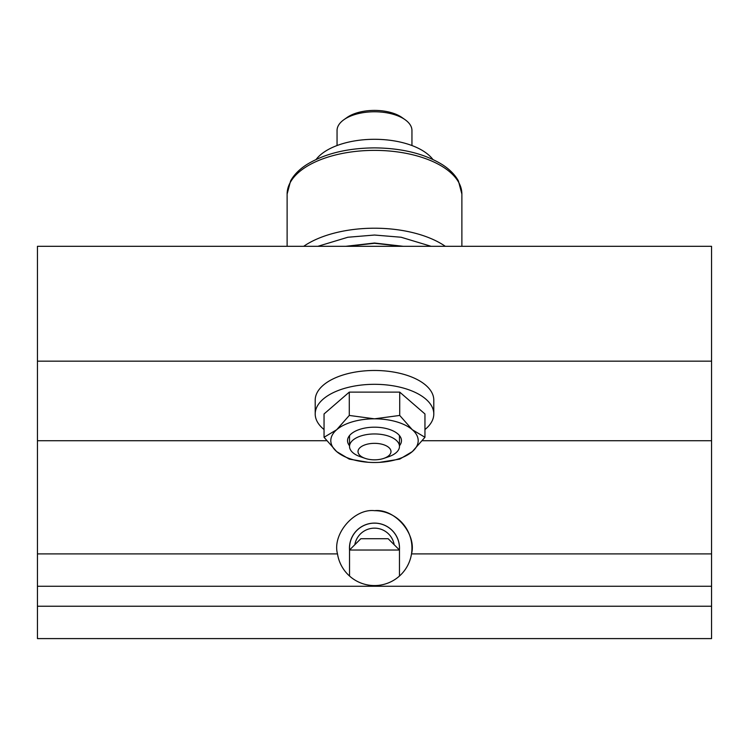 <?xml version="1.0" encoding="UTF-8"?>
<svg xmlns="http://www.w3.org/2000/svg" width="749" height="749" viewBox="0 0 749 749"><rect width="100%" height="100%" fill="white"/><g stroke="black" fill="none" stroke-linecap="round" stroke-linejoin="round"><path stroke-width="1.12" d="M349.605 549.944A24.97 24.97 0 0 1 374.5 523.148A24.97 24.97 0 0 1 399.395 549.944M394.18 544.729A19.97 19.97 0 0 0 354.82 544.729M399.47 576.028L399.47 550.019L349.53 550.019A25.017 25.017 0 0 1 374.5 523.102A25.017 25.017 0 0 1 399.442 549.991L388.179 538.728L360.821 538.728L349.53 550.019L349.53 576.028M399.47 445.758A26.964 13.482 180 0 0 396.521 432.885A26.964 13.482 180 0 0 374.5 427.183A26.964 13.482 180 0 0 352.479 432.885A26.964 13.482 180 0 0 349.53 445.758M324.045 429.542A59.293 29.651 0 0 1 315.207 413.963A59.293 29.651 0 0 1 374.5 384.312A59.293 29.651 0 0 1 433.793 413.963A59.293 29.651 0 0 1 424.955 429.542M433.793 413.963L433.793 400.125A59.293 29.651 180 0 0 374.5 370.474A59.293 29.651 180 0 0 315.207 400.125L315.207 413.963M424.955 437.285L424.955 413.963L399.723 392.12L349.277 392.12L324.045 413.963L324.045 437.285L336.666 429.739L349.277 415.442L374.5 418.822L399.723 415.442L412.334 429.739L424.955 437.285L412.334 451.591L399.723 459.128L379.368 462.376M349.277 392.12L349.277 415.442M399.723 392.12L399.723 415.442M368.115 462.273L349.277 459.128L336.666 451.591L324.045 437.285M412.334 429.739A43.695 21.843 180 0 0 374.5 418.822A43.695 21.843 180 0 0 336.666 429.739A43.695 21.843 180 0 0 336.666 451.591A43.695 21.843 180 0 0 374.5 462.507A43.695 21.843 180 0 0 412.334 451.591A43.695 21.843 180 0 0 412.334 429.739M287.12 194.066L290.603 180.893C293.983 174.807 299.254 169.443 306.435 164.789C324.223 153.77 346.918 148.133 374.5 147.881C402.082 148.133 424.777 153.77 442.565 164.789C449.746 169.443 455.018 174.807 458.397 180.893L461.88 194.066L461.88 246.318L461.88 194.066A87.38 43.695 180 0 0 374.5 150.38A87.38 43.695 180 0 0 287.12 194.066L287.12 246.318M345.663 246.318L374.5 243.022L403.337 246.318M316.125 159.453A62.42 31.205 0 0 1 374.5 139.295A62.42 31.205 0 0 1 432.875 159.453M346.984 117.527L343.922 119.69L346.984 117.527A33.705 16.852 0 0 1 374.5 110.403A33.705 16.852 0 0 1 402.016 117.527L405.078 119.69A37.45 18.725 180 0 0 374.5 111.779A37.45 18.725 180 0 0 343.922 119.69A37.45 18.725 180 0 0 337.05 130.504L337.05 145.531M411.95 145.531L411.95 130.504A37.45 18.725 180 0 0 405.078 119.69M374.5 459.83A16.487 8.239 180 0 0 383.825 458.379A16.487 8.239 180 0 0 390.248 449.147A16.487 8.239 180 0 0 374.5 443.342A16.487 8.239 180 0 0 358.752 449.147A16.487 8.239 180 0 0 365.175 458.379A16.487 8.239 180 0 0 374.5 459.83M383.825 458.379L388.628 456.731A24.97 12.48 180 0 0 399.47 446.441A24.97 12.48 180 0 0 374.5 433.952A24.97 12.48 180 0 0 349.53 446.441A24.97 12.48 180 0 0 360.372 456.731L365.175 458.379M374.5 510.668A37.45 37.45 0 0 1 411.501 553.904A37.45 37.45 0 0 1 337.499 553.904C332.041 534.177 354.165 508.328 374.5 510.668C394.835 508.328 416.959 534.177 411.501 553.904L711.55 553.904L711.55 638.597L37.45 638.597L37.45 606.241L711.55 606.241M37.45 361.168L711.55 361.168L711.55 246.318L37.45 246.318L37.45 553.904L337.499 553.904M711.55 361.168L711.55 553.904M37.45 553.904L37.45 606.241M37.45 586.261L711.55 586.261M37.45 440.73L326.648 440.73M422.352 440.73L711.55 440.73M303.673 246.318A87.38 43.695 0 0 1 374.5 228.211A87.38 43.695 0 0 1 445.327 246.318M317.848 246.318L347.864 237.246L374.5 235.036L401.136 237.246L431.152 246.318M461.88 194.066L458.397 180.893M347.03 246.318L374.5 243.294L401.97 246.318M399.47 435.572L399.47 446.441M349.53 435.572L349.53 446.441"/></g></svg>
